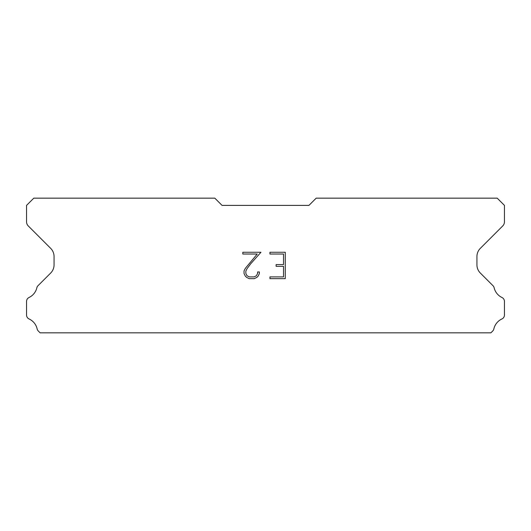 <?xml version="1.0" encoding="UTF-8"?>
<svg xmlns="http://www.w3.org/2000/svg" width="531" height="531" viewBox="0 0 531 531"><rect width="100%" height="100%" fill="white"/><g stroke="black" fill="none" stroke-linecap="round" stroke-linejoin="round"><path stroke-width="0.8" d="M283.508 276.897L283.508 266.336L276.12 266.336L276.12 264.577L283.508 264.577L283.508 254.024L269.947 254.024L269.947 252.258L285.266 252.258L285.266 278.656L269.947 278.656L269.947 276.897L283.508 276.897M259.387 271.965L259.387 273.545L258.132 276.127L256.825 277.408L254.249 278.656L249.178 278.656L246.616 277.388L245.315 276.1L244.041 273.518L244.041 270.91L245.315 268.381L257.236 254.024L242.82 254.024L242.82 252.258L260.967 252.258L250.692 263.807L247.028 268.686L245.846 271.095L245.846 273.412L246.995 275.735L249.331 276.897L254.11 276.897L256.433 275.728L257.601 273.412L257.601 271.965L259.387 271.965M308.942 205.397L316.184 198.163L497.208 198.163L504.45 205.397L504.45 221.825A5.795 5.795 0 0 1 502.751 225.921L480.329 248.349A11.582 11.582 0 0 0 476.938 256.539L476.938 264.856A11.582 11.582 0 0 0 480.329 273.047L492.688 285.412A4.348 4.348 0 0 1 494.155 287.848A14.483 14.483 0 0 0 501.981 297.506A4.348 4.348 0 0 1 504.45 301.422L504.45 315.022A4.348 4.348 0 0 1 501.921 318.965A14.483 14.483 0 0 0 493.857 328.921A4.348 4.348 0 0 1 492.688 331.032L490.883 332.837L40.117 332.837L38.312 331.032A4.348 4.348 0 0 1 37.143 328.921A14.483 14.483 0 0 0 29.079 318.965A4.348 4.348 0 0 1 26.55 315.022L26.55 301.422A4.348 4.348 0 0 1 29.019 297.506A14.483 14.483 0 0 0 36.845 287.848A4.348 4.348 0 0 1 38.312 285.412L50.671 273.047A11.582 11.582 0 0 0 54.062 264.856L54.062 256.539A11.582 11.582 0 0 0 50.671 248.349L28.249 225.921A5.795 5.795 0 0 1 26.55 221.825L26.55 205.397L33.792 198.163L214.816 198.163L222.058 205.397L308.942 205.397"/></g></svg>
